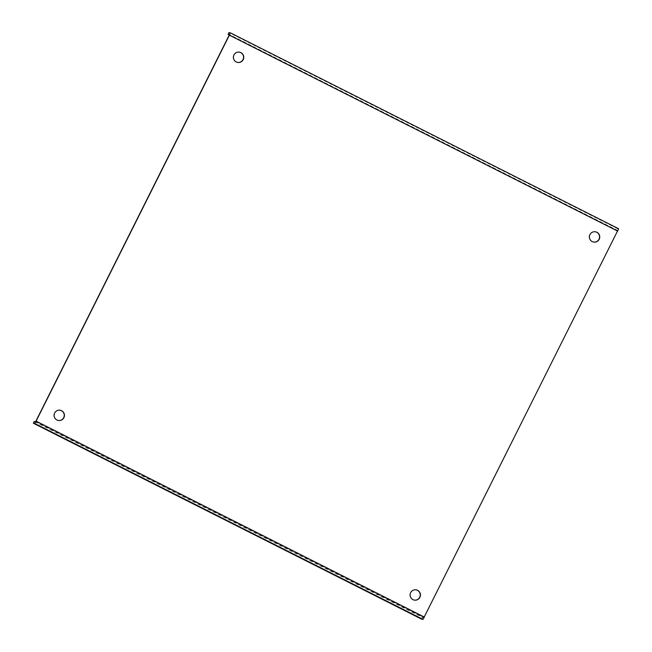 <?xml version="1.0" encoding="UTF-8"?>
<svg xmlns="http://www.w3.org/2000/svg" width="652" height="652" viewBox="0 0 652 652"><rect width="100%" height="100%" fill="white"/><g stroke="black" fill="none" stroke-linecap="round" stroke-linejoin="round"><path stroke-width="0.49" stroke-dasharray="3.26 2.44" d="M421.705 619.196L422.594 617.428L423.914 617.631L424.256 617.085L617.534 231.11L617.754 230.539L616.433 230.335L617.322 228.567L618.634 228.77M237.67 62.413A5.2 5.175 -81.1 0 1 233.261 56.455A5.2 5.175 -81.1 0 1 239.284 52.136M593.662 242.047A5.2 5.175 -81.1 0 1 589.253 236.089A5.2 5.175 -81.1 0 1 595.276 231.77M414.354 600.125A5.2 5.175 -81.1 0 1 409.945 594.168A5.2 5.175 -81.1 0 1 415.968 589.848M58.362 420.491A5.2 5.175 -81.1 0 1 53.953 414.533A5.2 5.175 -81.1 0 1 59.976 410.214M34.238 421.461L422.594 617.428M616.433 230.335L229.268 34.963M617.322 228.567L228.966 32.6M617.534 231.11L229.186 35.143M35.901 421.119L424.256 617.085M35.558 421.665L423.914 617.631M617.754 230.539L229.398 34.572L617.754 230.539"/><path stroke-width="0.98" d="M229.186 35.143L35.901 421.119L35.558 421.665L34.238 421.461L33.358 423.229L34.67 423.433L36.096 421.151L229.382 35.175L230.286 32.804L228.966 32.6L228.078 34.369L229.398 34.572L229.186 35.143M239.284 52.136A5.2 5.175 -81.1 0 1 243 59.593A5.2 5.175 -81.1 0 1 237.67 62.413M595.276 231.77A5.2 5.175 -81.1 0 1 598.992 239.227A5.2 5.175 -81.1 0 1 593.662 242.047M415.968 589.848A5.2 5.175 -81.1 0 1 419.684 597.305A5.2 5.175 -81.1 0 1 414.354 600.125M59.976 410.214A5.2 5.175 -81.1 0 1 63.692 417.663A5.2 5.175 -81.1 0 1 58.362 420.491M618.642 228.779L230.295 32.812L618.642 228.779L423.026 619.4L421.705 619.196L33.358 423.229M243.204 59.625A5.2 5.175 -81.1 0 1 233.465 56.488A5.2 5.175 -81.1 0 1 239.382 52.152A5.2 5.175 -81.1 0 1 243.204 59.625M599.196 239.26A5.2 5.175 -81.1 0 1 589.457 236.122A5.2 5.175 -81.1 0 1 595.374 231.786A5.2 5.175 -81.1 0 1 599.196 239.26M419.88 597.33A5.2 5.175 -81.1 0 1 410.149 594.2A5.2 5.175 -81.1 0 1 416.066 589.856A5.2 5.175 -81.1 0 1 419.88 597.33M63.888 417.696A5.2 5.175 -81.1 0 1 54.157 414.566A5.2 5.175 -81.1 0 1 60.074 410.222A5.2 5.175 -81.1 0 1 63.888 417.696M229.268 34.963L228.078 34.369M229.382 35.175L617.737 231.142M36.096 421.151L424.452 617.118M34.67 423.433L423.026 619.4"/></g></svg>

